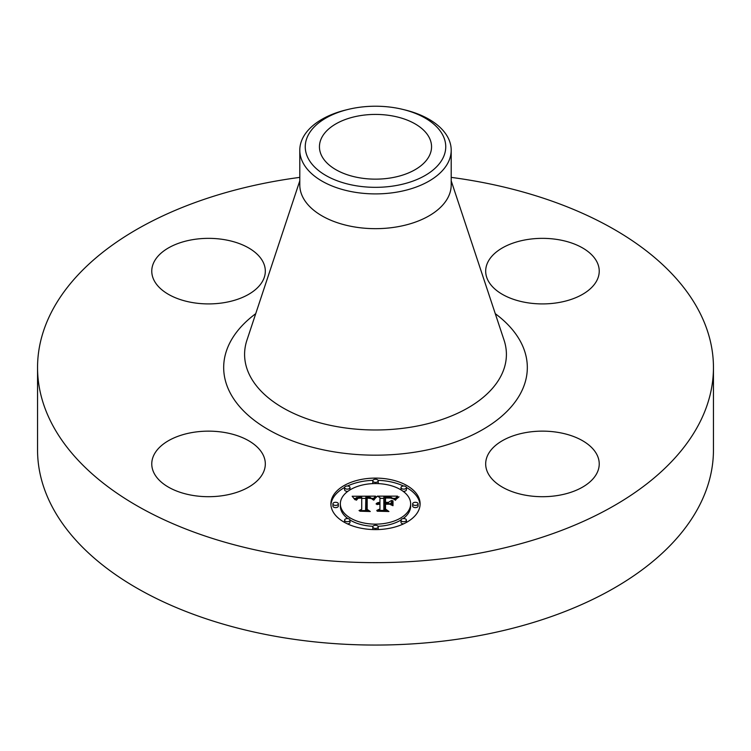 <?xml version="1.0" encoding="UTF-8"?>
<svg xmlns="http://www.w3.org/2000/svg" width="751" height="751" viewBox="0 0 751 751"><rect width="100%" height="100%" fill="white"/><g stroke="black" fill="none" stroke-linecap="round" stroke-linejoin="round"><path stroke-width="1.13" d="M263.019 454.693A56.776 32.781 180 0 1 265.319 463.921A56.776 32.781 180 0 1 216.617 496.364A56.776 32.781 180 0 1 154.058 473.149A56.776 32.781 180 0 1 151.768 463.921A56.776 32.781 180 0 1 200.47 431.478A56.776 32.781 180 0 1 263.019 454.693M451.201 177.377A337.95 195.11 180 0 1 713.45 367.53L713.45 449.943A337.95 195.11 180 0 1 470.642 637.167A337.95 195.11 180 0 1 37.55 449.943L37.55 367.53A337.95 195.11 180 0 1 280.358 180.306A337.95 195.11 180 0 1 299.799 177.377M713.45 367.53A337.95 195.11 180 0 1 470.642 554.754A337.95 195.11 180 0 1 37.55 367.53M391.28 177.837A56.053 32.359 180 0 1 319.447 146.783A56.053 32.359 180 0 1 359.72 115.729A56.053 32.359 180 0 1 431.553 146.783A56.053 32.359 180 0 1 391.28 177.837M442.902 158.198A70.247 40.554 0 0 0 402.78 109.402A70.247 40.554 0 0 0 348.22 109.402A70.247 40.554 0 0 0 308.098 135.358A70.247 40.554 0 0 0 355.721 185.694A70.247 40.554 0 0 0 442.902 158.198M402.78 109.402L404.902 109.918A75.701 43.708 0 0 1 451.201 150.2A75.701 43.708 0 0 1 448.14 162.498A75.701 43.708 180 0 1 396.81 192.134A75.701 43.708 0 0 1 299.799 150.2A75.701 43.708 0 0 1 302.86 137.893A75.701 43.708 180 0 1 346.098 109.918L348.22 109.402M451.201 150.2L451.201 184.962A75.701 43.708 180 0 1 396.81 226.896A75.701 43.708 180 0 1 299.799 184.962L299.799 150.2M526.47 432.463A56.776 32.781 180 0 1 599.232 463.921A56.776 32.781 180 0 1 558.444 495.378A56.776 32.781 180 0 1 485.681 463.921A56.776 32.781 180 0 1 526.47 432.463M487.981 280.367A56.776 32.781 180 0 1 485.681 271.139A56.776 32.781 180 0 1 534.383 238.687A56.776 32.781 180 0 1 596.942 261.911A56.776 32.781 180 0 1 599.232 271.139A56.776 32.781 180 0 1 550.53 303.582A56.776 32.781 180 0 1 487.981 280.367M224.53 302.587A56.776 32.781 180 0 1 151.768 271.139A56.776 32.781 180 0 1 192.556 239.682A56.776 32.781 180 0 1 265.319 271.139A56.776 32.781 180 0 1 224.53 302.587M330.891 503.846A44.609 25.759 180 0 1 375.5 478.096A44.609 25.759 180 0 1 420.109 503.846A44.609 25.759 180 0 1 375.5 529.605A44.609 25.759 180 0 1 330.891 503.846M420.072 504.954A44.609 25.759 0 0 0 406.394 487.474M403.512 486.01A44.609 25.759 0 0 0 378.072 480.34M372.928 480.34A44.609 25.759 0 0 0 347.488 486.01M344.606 487.474A44.609 25.759 0 0 0 330.928 504.954M340.353 503.846A35.147 20.296 180 0 1 375.5 483.56A35.147 20.296 180 0 1 410.647 503.846A35.147 20.296 180 0 1 375.5 524.142A35.147 20.296 180 0 1 340.353 503.846L340.353 506.052A35.147 20.296 0 0 0 347.882 518.603M350.004 520.021A35.147 20.296 0 0 0 372.984 526.291M378.016 526.291A35.147 20.296 0 0 0 400.996 520.021M403.118 518.603A35.147 20.296 0 0 0 410.647 506.052L410.647 503.846M372.796 480.828A2.704 1.558 180 0 1 375.5 479.26A2.704 1.558 180 0 1 378.204 480.828A2.704 1.558 180 0 1 375.5 482.386A2.704 1.558 180 0 1 372.796 480.828L372.796 483.034A2.704 1.558 0 0 0 372.984 483.606M378.016 483.606A2.704 1.558 0 0 0 378.204 483.034L378.204 480.828M412.675 506.052A2.704 1.558 0 0 0 415.378 507.62A2.704 1.558 0 0 0 418.082 506.052L418.082 503.846A2.704 1.558 180 0 1 415.378 505.404A2.704 1.558 180 0 1 412.675 503.846L412.675 506.052M400.996 487.568A2.704 1.558 180 0 1 403.7 486.01A2.704 1.558 180 0 1 406.404 487.568A2.704 1.558 180 0 1 403.7 489.126A2.704 1.558 180 0 1 400.996 487.568L400.996 489.774A2.704 1.558 0 0 0 400.996 489.887M403.118 491.304A2.704 1.558 0 0 0 406.404 489.774L406.404 487.568M372.796 526.873A2.704 1.558 180 0 1 375.5 525.306A2.704 1.558 180 0 1 378.204 526.873A2.704 1.558 180 0 1 375.5 528.432A2.704 1.558 180 0 1 372.796 526.873L372.796 529.08A2.704 1.558 0 0 0 372.928 529.558M378.072 529.558A2.704 1.558 0 0 0 378.204 529.08L378.204 526.873M400.996 520.124A2.704 1.558 180 0 1 403.7 518.565A2.704 1.558 180 0 1 406.404 520.124A2.704 1.558 180 0 1 403.7 521.692A2.704 1.558 180 0 1 400.996 520.124L400.996 522.339A2.704 1.558 0 0 0 403.512 523.888M406.394 522.424A2.704 1.558 0 0 0 406.404 522.339L406.404 520.124M332.918 503.846L332.918 506.052A2.704 1.558 0 0 0 335.622 507.62A2.704 1.558 0 0 0 338.325 506.052L338.325 503.846A2.704 1.558 180 0 1 335.622 505.404A2.704 1.558 180 0 1 332.918 503.846A2.704 1.558 180 0 1 335.622 502.288A2.704 1.558 180 0 1 338.325 503.846M344.596 487.568A2.704 1.558 180 0 1 347.3 486.01A2.704 1.558 180 0 1 350.004 487.568A2.704 1.558 180 0 1 347.3 489.126A2.704 1.558 180 0 1 344.596 487.568L344.596 489.774A2.704 1.558 0 0 0 347.882 491.304M350.004 489.887A2.704 1.558 0 0 0 350.004 489.774L350.004 487.568M344.596 520.124A2.704 1.558 180 0 1 347.3 518.565A2.704 1.558 180 0 1 350.004 520.124A2.704 1.558 180 0 1 347.3 521.692A2.704 1.558 180 0 1 344.596 520.124L344.596 522.339A2.704 1.558 0 0 0 344.606 522.424M347.488 523.888A2.704 1.558 0 0 0 350.004 522.339L350.004 520.124M375.509 496.139L372.684 499.556L370.327 497.425L365.84 497.153L365.615 509.356L367.915 510.586L359.006 510.586L361.729 509.262L361.729 498.063L358.105 498.279L356.49 500.119L356.03 499.856L357.363 498.185L361.513 497.772L361.729 497.228L356.453 497.631L354.988 499.744L352.163 496.251L375.509 496.139M376.739 496.852L373.407 500.035L375.434 497.369L376.739 496.852M371.538 498.608L367.192 498.073L367.173 509.394L370.271 511.506L359.86 511.206L369.201 511.206L366.582 509.478L366.582 497.753L370.149 497.885L371.538 498.608M377.302 496.139L397.542 496.139L394.341 499.518L391.233 497.378L383.836 497.078L383.836 502.344L385.028 502.344L385.028 497.697L390.867 497.838L393.139 498.842L390.567 498.063L385.516 497.997L385.516 502.344L388.455 502.344L391.581 500.438L391.581 505.16L388.305 503.292L383.836 503.292L383.836 508.962L386.333 510.427L376.758 510.427L379.94 508.962L379.94 504.128L376.936 504.541L379.94 503.818L379.94 503.292L376.082 503.94L377.481 502.813L379.94 502.344L379.94 497.594L377.302 496.139M399.025 496.833L395.11 500.119L396.744 498.016L399.025 496.833M392.998 500.833L392.998 505.695L392.491 505.526L392.491 500.664L392.998 500.833M389.506 504.231L385.516 504.231L385.516 509.056L388.943 511.506L377.171 511.206L387.854 511.206L385.028 509.187L385.028 503.93L389.506 504.231M391.581 505.16L391.581 502.654L389.45 503.949M385.516 499.894L385.028 499.903M395.176 498.354L393.177 498.354M383.836 498.354L379.94 498.354M379.94 502.344L379.94 503.292M379.368 502.381L379.368 503.264M378.833 502.447L378.833 503.292M378.335 502.541L378.335 503.339M377.894 502.663L377.894 503.423M377.481 502.813L377.481 503.536M377.115 502.982L377.115 503.668M376.795 503.189L376.795 503.799M376.514 503.414L376.514 503.949M379.94 508.962L379.94 510.427M383.836 508.962L383.836 510.427M388.455 502.344L388.455 503.377M385.516 502.344L385.516 503.292M385.028 502.344L385.028 503.292M383.836 502.344L383.836 503.292M373.444 498.364L371.773 498.373M365.821 498.401L361.729 498.42M355.42 498.448L353.946 498.457M361.729 500.279L361.729 509.262M361.729 497.228L361.729 498.063M356.969 498.392L356.969 498.936M356.8 498.523L356.8 499.162M356.65 498.664L356.65 499.481M356.509 498.824L356.509 499.997M356.378 499.002L356.378 500.119M356.274 499.19L356.274 500.119M356.181 499.396L356.181 500.119M356.096 499.622L356.096 500.119M365.615 509.356L365.615 510.586M392.998 505.695L392.998 503.048L392.491 502.879L392.491 505.526M392.491 500.664L392.491 502.879M376.251 496.693L376.251 497.256M375.988 496.89L375.988 497.509M375.716 497.115L375.716 497.782M375.434 497.369L375.434 498.082M375.162 497.65L375.162 498.411M374.88 497.96L374.88 498.758M374.608 498.298L374.608 499.133M374.327 498.664L374.327 499.528M374.036 499.058L374.036 499.95M373.754 499.481L373.754 500.11M398.133 496.984L398.133 497.472M397.626 497.322L397.626 497.857M397.166 497.669L397.166 498.251M396.744 498.016L396.744 498.636M396.368 498.364L396.368 499.04M396.03 498.711L396.03 499.443M395.739 499.058L395.739 499.866M395.486 499.415L395.486 500.26M367.183 499.95L366.582 499.959L366.582 509.478M367.173 509.394L367.173 509.863M385.516 506.136L385.028 506.136L385.028 509.187M385.516 509.056L385.516 509.535M412.675 503.846A2.704 1.558 180 0 1 415.378 502.288A2.704 1.558 180 0 1 418.082 503.846M451.201 180.813L504.071 340.194A130.909 75.579 180 0 1 412.355 426.925A130.909 75.579 180 0 1 246.929 340.194L299.799 180.813M495.275 313.674A151.805 87.642 180 0 1 418.241 451.633A151.805 87.642 180 0 1 249.97 416.824A151.805 87.642 180 0 1 255.725 313.674"/></g></svg>
